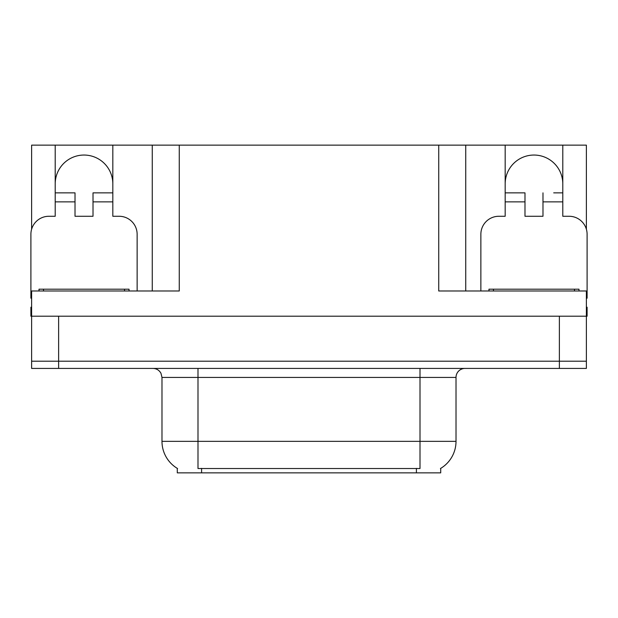 <?xml version="1.0" encoding="UTF-8"?>
<svg xmlns="http://www.w3.org/2000/svg" width="618" height="618" viewBox="0 0 618 618"><rect width="100%" height="100%" fill="white"/><g stroke="black" fill="none" stroke-linecap="round" stroke-linejoin="round"><path stroke-width="0.93" d="M440.711 468.367L440.711 472.855L177.289 472.855L177.289 468.367M55.211 183.863A28.807 28.807 0 0 1 84.017 155.048A28.807 28.807 0 0 1 112.824 183.863M31.618 298.208A18.007 18.007 0 0 0 30.9 298.193L30.9 234.276A18.007 18.007 0 0 1 48.907 216.269L55.211 216.269L55.211 201.862L75.017 201.862L75.017 216.269L93.017 216.269L93.017 201.862L112.824 201.862L112.824 145.145L438.734 145.145L438.734 290.993L586.382 290.993L586.382 361.213L31.618 361.213L31.618 316.2L30.9 316.2L30.9 307.2L31.618 307.2M586.382 307.2L587.1 307.2L587.1 316.2L31.618 316.2L31.618 290.993L179.266 290.993L179.266 145.145M75.017 201.862L75.017 192.862L55.211 192.862L55.211 145.145L31.618 145.145L31.618 229.232M480.866 290.993L480.866 234.276A18.007 18.007 0 0 1 498.873 216.269L505.176 216.269L505.176 201.862L524.983 201.862L524.983 216.269L542.983 216.269L542.983 201.862L562.789 201.862L562.789 145.145L586.382 145.145L586.382 229.232M152.26 145.145L152.26 290.993M438.734 145.145L465.74 145.145L465.74 290.993M465.74 145.145L505.176 145.145L505.176 201.862M562.789 145.145L505.176 145.145M55.211 145.145L112.824 145.145M562.789 183.863A28.807 28.807 0 0 0 533.983 155.048A28.807 28.807 0 0 0 505.176 183.863M177.559 468.529A31.51 31.51 0 0 1 161.986 441.345L197.992 441.345L197.992 468.529L420.008 468.529L420.008 441.345L456.014 441.345L456.014 377.42A9 9 0 0 1 465.022 368.421M161.986 441.345L161.986 377.42L160.966 373.272C159.205 370.167 156.547 368.552 152.978 368.421M440.441 468.529A31.51 31.51 0 0 0 456.014 441.345M58.633 368.421L586.382 368.421L586.382 361.213L31.618 361.213L31.618 368.421L58.633 368.421L58.633 316.2M586.382 368.421L586.382 361.213M112.824 201.862L112.824 216.269L119.127 216.269A18.007 18.007 0 0 1 137.134 234.276L137.134 290.993M112.824 192.862L93.017 192.862L93.017 201.862M55.211 192.862L55.211 201.862M524.983 201.862L524.983 192.862L505.176 192.862M562.789 201.862L562.789 216.269L569.093 216.269A18.007 18.007 0 0 1 587.1 234.276L587.1 298.193A18.007 18.007 0 0 0 586.382 298.208M562.789 192.862L553.713 192.862M542.983 192.862L542.983 201.862M514.253 192.862L524.983 192.862M39.004 290.993L39.004 289.193L129.031 289.193L129.031 290.993M488.969 290.993L488.969 289.193L578.996 289.193L578.996 290.993M559.367 316.2L559.367 368.421M416.408 472.855L416.408 468.367M201.592 472.855L201.592 468.367M420.008 368.421L420.008 377.42L161.986 377.42M456.014 377.42L420.008 377.42L420.008 441.345L197.992 441.345L197.992 368.421M43.507 289.193L43.507 290.993M124.527 289.193L124.527 290.993M493.473 289.193L493.473 290.993M574.493 289.193L574.493 290.993"/></g></svg>
